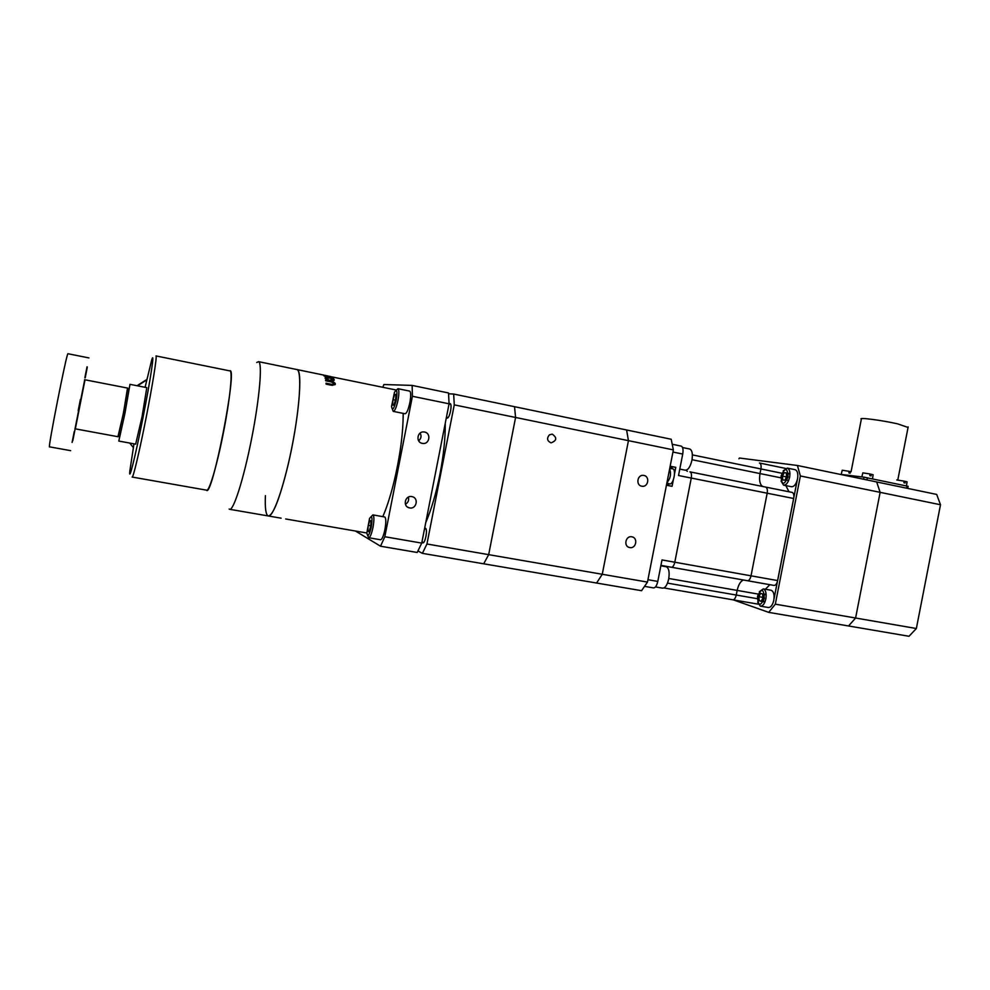 <?xml version="1.0" encoding="UTF-8"?>
<svg xmlns="http://www.w3.org/2000/svg" width="990" height="990" viewBox="0 0 990 990"><rect width="100%" height="100%" fill="white"/><g stroke="black" fill="none" stroke-linecap="round" stroke-linejoin="round"><path stroke-width="1.49" d="M206.365 490.05C211.773 500.321 238.281 364.914 229.705 370.866M256.744 362.501L258.588 361.659C262.597 362.847 259.59 398.376 251.584 438.842C243.614 479.333 233.269 511.57 229.482 509.256L229.111 509.009M296.505 369.468L297 369.567C302 370.965 299.982 406.383 292.038 446.49C284.155 486.622 272.918 518.401 268.129 515.939C273.017 515.914 279.638 499.071 287.954 465.411C298.708 420.614 303.15 369.988 297 369.567L296.505 369.468M367.797 531.073L368.255 525.405L369.901 520.394L371.089 521.025L370.631 526.73L368.985 531.766L367.797 531.073L369.134 531.308M368.255 525.405L370.706 525.839M371.275 527.088C372.611 517.597 372.03 514.75 369.53 518.537L366.857 532.806C367.649 537.595 369.121 535.689 371.275 527.088M367.748 535.602L368.639 537.718C370.099 537.533 371.535 534.13 372.97 527.521C374.232 520.294 374.208 516.087 372.921 514.887L371.213 516.545M384.627 516.966L384.751 516.99C386.112 518.191 386.162 522.398 384.912 529.601C383.476 536.196 382.004 539.575 380.507 539.76L368.775 537.743M392.968 399.663L394.664 394.379L395.963 394.453L395.567 399.873L393.859 405.182L392.56 405.046L392.968 399.663L395.468 400.17M394.664 394.379L395.95 394.639M396.26 399.935C397.547 391.1 396.953 388.538 394.49 392.25L391.545 406.432C392.362 411.308 393.933 409.13 396.26 399.935M392.387 409.241L393.24 411.382C394.824 411.11 396.408 407.397 397.992 400.232C399.168 393.587 399.143 389.738 397.943 388.699L396.21 390.308M409.6 391.1L409.724 391.124C410.986 392.176 411.023 396.025 409.86 402.658C408.276 409.786 406.667 413.486 405.021 413.746L393.364 411.407M409.637 507.907L409.365 507.858C402.324 506.496 405.108 494.851 412.038 496.646C419.03 497.883 416.567 509.442 409.637 507.907M408.338 497.129C409.179 500.235 408.202 502.611 405.417 504.257M422.322 443.359C415.404 442.307 417.285 430.811 424.178 431.999C431.417 432.667 429.734 444.708 422.582 443.396L422.322 443.359M420.131 433.075C421.678 436.033 421.183 438.62 418.659 440.798M331.897 385.271L331.935 384.306L331.675 385.246L332.43 385.308L335.276 384.318M331.749 385.259L332.021 384.293M332.096 384.293L331.823 385.259M331.935 384.306L331.601 385.234M331.86 384.306L331.44 385.209M331.687 384.293L331.526 385.221L331.774 384.306M331.353 385.197L331.601 384.293M331.266 385.184L331.514 384.281M331.427 384.281L331.18 385.172M331.341 384.269L331.093 385.16M331.007 385.135L331.242 384.256M331.155 384.244L330.734 385.085M330.821 385.098L331.068 384.231M330.969 384.219L326.019 383.204L326.118 384.145L330.883 385.11M330.635 385.061L330.87 384.194M330.536 385.048L330.784 384.182M335.338 383.934L335.09 384.603M335.14 384.553L335.325 383.873M335.313 383.798L335.041 384.652M335.288 383.724L334.979 384.702M335.264 383.662L334.793 384.565M335.202 383.514L334.905 384.764L335.239 383.588M335.078 383.303L334.422 384.132M334.744 384.504L335.016 383.229M334.694 384.429L334.954 383.155M334.632 384.355L334.892 383.093M334.682 382.87L334.274 383.984L334.335 382.598M334.595 382.808L334.187 383.91M334.236 382.536L333.915 383.699M334.137 382.462L333.816 383.625M334.038 382.4L333.296 383.204M333.816 382.264L333.506 383.427L333.927 382.338M333.506 383.427L333.704 382.202M333.358 383.34L332.467 385.308M333.593 382.14L333.382 383.39M333.469 382.078L333.185 383.056M332.875 384.145L332.702 385.246M332.219 382.35L332.417 381.62L333.073 382.92M330.598 381.063L325.537 380.024L325.673 380.766L330.413 381.744L330.759 381.101L330.413 381.732M330.883 381.855L331.068 381.187L330.734 381.806L332.083 382.289M330.264 380.989L330.078 381.67M330.425 381.026L330.239 381.707M331.192 381.942L331.068 381.187M331.044 381.893L331.229 381.224M332.764 384.182L332.108 385.283M332.232 385.296L332.516 384.244M332.591 384.231L332.293 385.296M332.826 384.17L332.516 385.308M332.046 385.283L332.318 384.281L331.972 385.271M332.925 384.132L332.615 385.296L332.925 384.132M333.222 383.947L332.826 385.184M333.185 383.971L332.863 385.16M332.17 385.296L332.454 384.256M332.355 385.296L332.652 384.219M332.714 384.207L332.405 385.308M333.11 384.033L332.789 385.209L333.073 384.058M333.259 383.922L332.937 385.098M332.986 385.036L333.308 383.848M333.345 382.016L332.492 382.499M332.739 382.66L332.962 381.843M333.098 381.893L332.863 382.746M331.798 382.152L331.836 381.41L331.65 382.103M332.615 382.573L332.838 381.781M331.687 381.36L331.502 382.041M332.566 381.67L332.355 382.425M332.925 382.796L333.222 381.954M332.281 381.558L331.935 382.214M265.419 495.631C264.887 507.92 265.79 514.689 268.129 515.939L229.89 509.33M403.19 413.375C403.153 434.325 399.836 458.16 393.253 484.853C389.998 497.487 386.521 508.08 382.808 516.644M324.138 376.039L333.717 378.341L324.138 376.039M330.437 376.447L323.718 375.507L330.413 376.559M322.95 374.938L327.616 375.891L322.95 374.938M330.759 380.531L333.581 380.568L334.249 379.653L328.544 377.536L325.648 377.339L325.029 378.069L328.556 380.012L330.759 380.531L330.932 379.9L330.351 380.457M332.17 380.667L332.417 379.677L332.058 380.667M332.219 379.801L331.7 380.643M331.885 380.655L332.096 379.851M331.848 380.655L331.947 379.875M331.885 379.888L331.65 380.643M331.836 379.9L331.601 380.63M331.774 379.9L331.477 380.63M331.539 380.63L331.712 379.913M331.65 379.913L331.353 380.606M331.415 380.618L331.588 379.913M331.526 379.925L331.291 380.606M331.452 379.925L331.217 380.593M331.39 379.925L330.932 380.556M331.143 380.581L331.316 379.925M331.081 380.581L331.242 379.913M331.007 380.568L331.167 379.913M330.846 380.544L331.007 379.913M330.685 380.519L330.846 379.888M330.611 380.507L330.759 379.888M330.524 380.494L330.672 379.875M327.95 379.801L328.098 379.182M327.653 379.69L327.814 379.046M327.591 379.665L327.752 379.022M327.69 378.984L327.467 379.615M327.405 379.578L327.566 378.923M327.504 378.885L326.787 379.306M327.282 379.529L327.455 378.848M327.22 379.517L327.393 378.811M327.17 379.492L327.344 378.786M327.121 379.467L327.294 378.749M327.071 379.442L327.245 378.712M327.022 379.418L327.207 378.687M326.935 379.38L327.121 378.613M326.849 379.343L327.046 378.551M326.985 378.489L326.725 379.281M326.947 378.428L326.613 379.232L326.886 378.316M326.688 379.257L326.91 378.366M326.626 379.232L326.873 378.254M326.873 378.205L327.393 377.376M327.269 377.363L327.158 377.982M327.133 377.351L326.96 378.069M326.799 378.465L327.009 377.339M326.638 377.314L326.601 378.465L326.886 377.326M326.477 378.452L326.762 377.314M326.527 377.301L326.366 378.452M326.415 377.301L326.242 378.452M326.106 377.301L325.821 378.465L326.304 377.301M325.92 378.465L326.205 377.301M325.908 377.314L325.623 378.489L326.007 377.301M325.735 377.326L325.524 378.502L325.821 377.314M325.648 377.339L325.376 378.452M325.314 378.39L325.574 377.351M325.5 377.363L325.264 378.341M325.215 378.291L325.438 377.376M325.364 377.4L325.166 378.229M333.877 379.306L333.568 380.544L333.642 379.158M333.37 379.009L333.333 380.383M333.073 380.21L332.393 379.863M331.464 378.254L332.195 380.667L332.417 379.677M328.915 378.032L329.571 378.155M333.469 379.059L333.172 380.271M333.259 380.321L333.556 379.108M332.244 379.195L332.393 378.576M334.063 379.467L333.803 380.507M333.877 380.482L334.125 379.517M332.863 378.762L332.566 379.95M332.974 378.811L332.677 379.999M332.887 380.111L333.185 378.91M332.986 380.16L333.284 378.96M332.343 379.294L332.516 378.625M332.442 379.442L332.628 378.663M333.729 380.531L334.001 379.418M333.655 380.544L333.939 379.368M332.751 378.712L332.454 379.888M334.249 379.653L334.063 380.395M333.952 380.457L334.175 379.566M333.494 380.482L333.803 379.257M334.212 379.603L334.014 380.42M333.717 379.207L333.42 380.432M332.776 380.049L333.073 378.861M396.359 390.048L330.66 376.646M382.808 387.251L383.897 384.528L412.137 385.407L412.422 396.285L384.825 536.729L380.531 546.22L355.472 531.036M380.531 546.22L417.198 552.47L421.728 543.102L449.076 403.809L448.519 392.968L412.137 385.407M421.728 543.102L384.825 536.729M449.076 403.809L412.422 396.285M870.086 474.099L871.336 474.26L871.052 475.893L869.826 475.633L870.099 474L862.835 472.849L861.857 476.883M871.336 474.26L873.118 474.767M849.197 471.438L850.41 471.587L850.138 473.183L848.937 472.935L849.21 471.339L842.23 470.225L841.277 474.161M904.13 481.227L905.355 481.388L905.083 483.009L903.882 482.761L904.155 481.14L896.779 479.964M905.355 481.388L907.05 481.87M908.053 427.445L897.596 423.844C881.422 420.156 857.563 417.124 861.337 419.191L851.078 471.735M908.127 486.325L864.035 477.18L839.607 474.247M738.924 458.778L739.443 458.024L797.408 465.486L800.378 475.967L775.318 604.16L855.595 618.02L848.554 625.977L909.006 636.273L916.356 628.514L940.5 504.752L936.688 494.431L876.682 481.957L880.135 492.352L855.595 618.02L916.356 628.514M733.404 599.89L768.685 612.365L848.554 625.977L855.595 618.02L880.135 492.352L940.5 504.752M764.565 595.002L765.023 594.124L766.149 594.483M764.961 601.908L763.562 601.017M763.253 601.722L764.911 602.007M759.194 600.683L758.909 596.685L760.629 593.344L762.622 594.012L762.906 598.022L761.186 601.363L759.194 600.683L761.347 601.054M758.909 596.685L762.857 597.366M764.305 598.492C763.81 588.605 761.558 587.85 757.536 596.228C757.994 606.09 760.246 606.845 764.305 598.492M757.659 602.106L760.332 606.14C762.807 606.226 764.651 603.801 765.852 598.863C766.631 593.394 765.777 590.065 763.302 588.889L759.305 591.76M770.987 590.25L771.222 590.288C773.722 591.463 774.588 594.78 773.809 600.249C772.608 605.175 770.752 607.6 768.252 607.489L760.332 606.14M788.337 474.049L789.946 473.703M788.424 481.029L787.112 480.026M782.484 476.128L784.229 472.614L786.295 472.911L786.617 476.735L784.86 480.261L782.793 479.94L782.484 476.128L786.518 476.945M784.229 472.614L786.308 473.034M788.3 473.319L789.946 473.653M788.065 476.945C787.495 467.49 785.157 467.144 781.06 475.918C781.593 485.372 783.932 485.719 788.065 476.945M781.06 481.029L783.56 485.137C786.258 485.224 788.275 482.588 789.624 477.229C790.379 472.205 789.612 469.161 787.347 468.097L783.189 470.844M794.995 469.681L795.218 469.718C797.507 470.795 798.287 473.839 797.544 478.851C796.195 484.197 794.153 486.832 791.431 486.721L783.56 485.137M785.454 468.381L759.553 463.035M774.044 598.752L797.198 480.311M768.685 612.365L775.318 604.16M800.378 475.967L880.135 492.352L876.682 481.957L797.408 465.486M666.072 566.726L666.32 566.775C668.918 568.136 669.71 572.208 668.696 578.977C667.235 585.139 665.181 588.184 662.533 588.147L655.491 586.934M689.572 448.977L689.795 449.027C692.196 450.264 692.913 454.002 691.936 460.226C690.315 466.884 688.075 470.2 685.191 470.176L679.784 469.087M757.263 598.678L736.251 595.039C735.483 598.245 734.32 599.829 732.773 599.779L732.773 599.779C734.32 599.829 735.483 598.245 736.251 595.039L737.166 590.411C738.441 584.682 740.532 581.217 743.416 580.004C740.532 581.217 738.441 584.682 737.166 590.411L736.251 595.039L667.495 583.122M785.825 485.583L789.018 491.782M747.611 580.746L773.933 585.412C775.603 585.486 776.853 583.877 777.657 580.586L793.695 498.502C794.19 495.161 793.671 493.119 792.136 492.401L765.678 487.092C767.188 487.81 767.683 489.84 767.176 493.206C767.683 489.84 767.188 487.81 765.703 487.092L690.067 471.896C691.391 472.589 691.787 474.643 691.268 478.059L674.796 562.209C673.992 565.587 672.854 567.27 671.381 567.245L671.381 567.245C672.854 567.27 673.992 565.587 674.796 562.209L691.268 478.059C691.787 474.643 691.391 472.589 690.067 471.896L689.919 471.871M769.849 584.694L765.381 589.26M777.657 580.586L751.026 575.821C750.21 579.138 748.997 580.771 747.376 580.709L747.376 580.709C748.997 580.771 750.21 579.138 751.026 575.821L767.176 493.206L793.695 498.502M765.592 487.068L690.03 471.884M759.404 463.011L759.54 463.035C760.951 463.716 761.409 465.684 760.914 468.951C761.409 465.684 760.951 463.716 759.54 463.035L785.515 468.394M762.684 486.486C759.837 484.593 758.946 480.286 760.011 473.567L760.914 468.951L760.011 473.567C758.946 480.286 759.837 484.593 762.684 486.486M666.951 567.06L667.804 566.614L666.951 567.06M687.332 471.351L686.095 470.2L687.332 471.351M653.326 587.85L653.487 587.899C655.33 587.936 656.766 585.771 657.793 581.415L662.001 559.932L751.026 575.821L767.176 493.206L678.534 475.522L682.729 454.051C683.422 449.646 682.939 446.997 681.269 446.131L672.222 444.262L681.269 446.131M670.168 466.216L675.786 467.342L674.537 473.69M673.311 479.964L672.062 486.313L666.443 485.211M675.786 467.342L672.965 466.896L670.193 468.53M667.272 483.182L669.091 485.731M669.636 468.889C671.393 473.925 670.49 478.504 666.951 482.625M669.723 468.48L672.532 468.777C676.653 468.864 673.559 485.013 669.636 483.887L666.864 483.058M629.764 547.557L629.578 547.519C623.193 546.393 625.692 535.256 631.979 536.852C638.327 537.904 636.038 548.967 629.764 547.557M641.78 486.201C635.469 485.249 637.374 474.235 643.636 475.423C650.158 476.103 648.376 487.501 641.953 486.226L641.78 486.201M422.384 553.348L483.702 563.805L488.664 554.66L515.58 417.471L628.44 440.649L626.596 429.982L628.44 440.649L673.361 449.881L671.208 439.251L453.668 394.045L454.262 404.873L426.95 543.993L422.384 553.348L417.941 550.91M673.361 449.881L647.472 582.083L602.254 574.274L596.611 583.036L641.557 590.696L647.472 582.083M454.262 404.873L515.58 417.471L488.664 554.66L483.702 563.805L596.611 583.036L602.254 574.274L628.44 440.649L602.254 574.274L426.95 543.993M448.557 393.772L453.668 394.045M449.349 404.118L450.277 403.623C451.205 404.328 451.292 406.803 450.561 411.048C449.534 415.627 448.433 417.978 447.233 418.114L446.676 417.322M424.698 528.858L425.613 528.326C426.603 529.13 426.715 531.84 425.935 536.456C425.007 540.676 423.992 542.842 422.903 542.928L422.322 542.149M515.58 417.471L514.528 406.692L515.58 417.471M549.413 434.857L552.222 434.127C557.209 437.667 556.85 440.575 551.158 442.852L550.861 442.802C547.074 440.872 546.604 438.224 549.413 434.857M425.737 522.683C431.393 509.466 436.132 493.317 439.956 474.235C443.631 455.115 445.401 438.125 445.265 423.237M127.512 388.068L123.453 413.139L117.946 436.701M74.906 428.781L118.194 436.751L123.404 413.065L127.784 388.117L84.596 379.714M118.8 441.07L124.913 413.449L129.987 384.343L146.792 387.635L142.065 416.703L135.642 444.151L118.837 441.07M129.752 443.075L133.328 447.579M146.718 379.9L137.56 385.828M146.805 379.504L137.028 385.729M68.001 353.739L67.951 353.727C66.788 352.019 47.248 451.081 49.574 446.861L70.624 450.648M78.198 410.615L80.4 399.416L78.198 410.615M84.843 377.858L87.021 366.82L84.843 377.858M85.214 377.809L87.33 367.043L85.214 377.796M72.79 440.723L74.918 429.957L72.79 440.723M72.097 442.443L74.287 431.393L72.097 442.456M85.016 379.789L75.327 428.856M84.719 379.739L75.03 428.806M145.084 387.3L151.742 359.877C155.009 349.445 150.579 379.405 143.006 417.594C135.469 456.019 128.539 483.652 129.826 470.98L133.984 443.842M132.128 477.044C132.932 478.962 139.491 451.415 146.013 418.238C152.534 385.259 157.175 356.078 156.012 355.93L230.076 370.941C232.836 371.423 229.816 400.43 223.369 432.865C217.008 465.51 209.001 492.327 206.564 490.161L132.239 477.069M906.667 488.194L907.087 486.053M866.931 479.927L867.351 477.774M863.627 479.247L864.035 477.18M758.142 594.074L668.782 578.482M692.381 454.893L781.852 473.245M780.813 477.811L692.035 459.707M671.591 567.27L747.289 580.685M660.936 565.377L671.294 567.221M672.94 452.046L682.729 454.051M657.793 581.415L647.943 579.707M670.143 466.327L672.965 466.896M322.851 374.901L258.588 361.659M421.926 542.075L423.807 542.409M424.524 528.821L426.183 529.118M384.751 516.99L372.921 514.887M446.428 417.273L448.161 417.619M449.027 404.056L450.834 404.427M409.724 391.124L397.943 388.699M409.365 507.858L407.632 507.115M422.582 443.396L421.913 443.26M366.869 533.004L285.677 518.97M281.123 518.191L268.637 516.025M873.13 474.717L872.512 478.851M907.063 481.821L906.456 485.917M897.794 480.014L908.164 426.913M907.719 488.404L908.139 486.3M771.222 590.288L763.302 588.889M795.218 469.718L787.347 468.097M660.85 565.81L666.32 566.775M682.543 447.529L689.795 449.027M758.303 604.172L732.909 599.804M747.524 580.734L773.933 585.412M792.136 492.401L765.703 487.092M732.773 599.779L663.956 587.949M671.517 567.27L747.376 580.709M660.936 565.389L671.381 567.245M653.487 587.899L644.527 586.365M629.578 547.519L628.724 547.247M67.951 353.727L88.939 357.922"/></g></svg>
